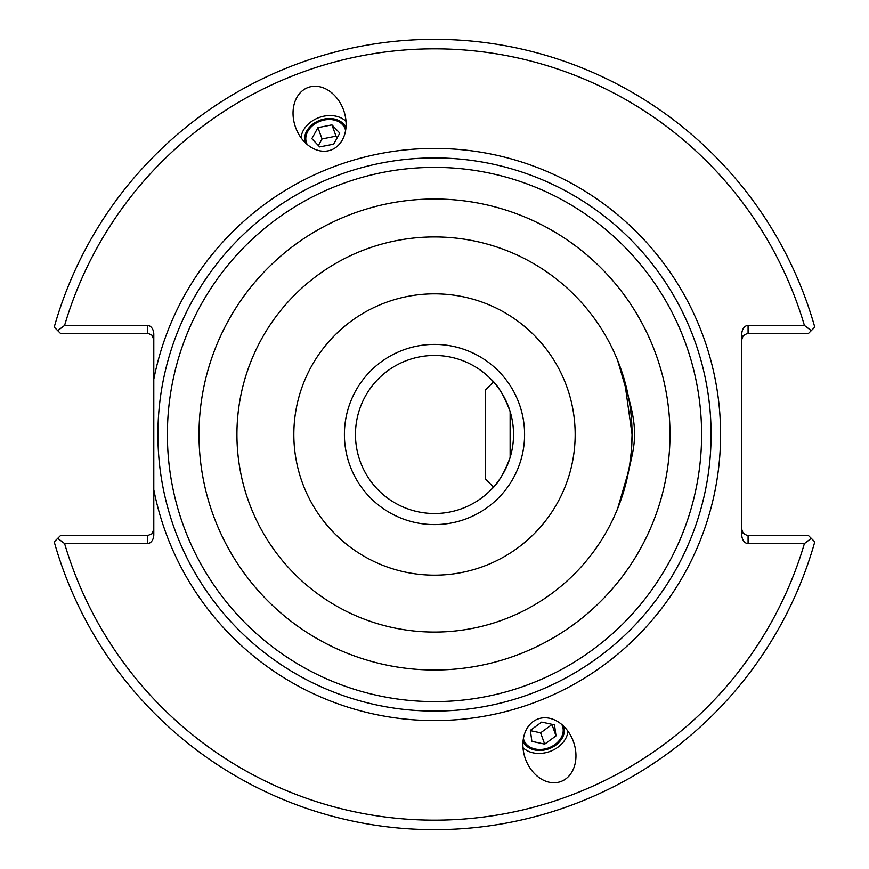 <?xml version="1.0" encoding="UTF-8"?>
<svg xmlns="http://www.w3.org/2000/svg" width="869" height="869" viewBox="0 0 869 869"><rect width="100%" height="100%" fill="white"/><g stroke="black" fill="none" stroke-linecap="round" stroke-linejoin="round"><path stroke-width="1.3" d="M345.59 130.535A20.53 15.729 -20 0 0 345.112 128.873A20.53 15.729 -20 0 0 320.433 121.106A20.53 15.729 -20 0 0 306.518 142.918A20.53 15.729 -20 0 0 307.224 144.504M346.003 121.356A25.516 19.542 -20 0 0 319.129 117.521A25.516 19.542 -20 0 0 301.011 137.736M330.959 150.033A33.304 25.516 -110 0 1 295.601 127.461A33.304 25.516 -110 0 1 308.18 87.443A33.304 25.516 -110 0 1 343.548 110.015A33.304 25.516 -110 0 1 330.959 150.033M561.776 724.496A20.53 15.729 -20 0 1 562.482 726.082A20.53 15.729 -20 0 1 548.567 747.894A20.53 15.729 -20 0 1 523.888 740.127A20.53 15.729 -20 0 1 523.41 738.465M538.041 718.967A33.304 25.516 70 0 1 573.399 741.539A33.304 25.516 70 0 1 560.82 781.557A33.304 25.516 70 0 1 525.452 758.985A33.304 25.516 70 0 1 538.041 718.967M567.989 731.264A25.516 19.542 -20 0 1 549.871 751.479A25.516 19.542 -20 0 1 522.997 747.644M153.791 339.67L151.945 335.195L148.175 333.381L60.428 333.348L57.712 330.633L64.588 325.44L147.469 325.44A8.94 6.322 -90 0 1 153.791 334.38L153.791 534.62A8.94 6.322 90 0 1 147.469 543.559L64.588 543.559L57.712 538.367L60.428 535.652L147.469 535.652L147.469 543.559M434.5 711.092A276.592 276.592 0 0 0 674.04 296.199A276.592 276.592 0 0 0 194.96 296.199A276.592 276.592 0 0 0 434.5 711.092A276.592 276.592 0 0 0 674.04 296.199A276.592 276.592 0 0 0 194.96 296.199A276.592 276.592 0 0 0 434.5 711.092M628.721 470.683A197.567 197.567 0 0 1 237.302 446.623A197.567 197.567 0 0 1 410.298 238.421A197.567 197.567 0 0 1 628.721 398.317C639.084 434.706 633.425 448.654 628.721 470.683L617.555 508.821L624.192 489.725L629.612 465.556L631.426 450.414L632.067 434.5L624.442 380.133L617.555 360.179L628.721 398.317M434.5 632.067A197.567 197.567 0 0 0 605.595 335.716A197.567 197.567 0 0 0 263.405 335.716A197.567 197.567 0 0 0 434.5 632.067M493.516 381.958L490.54 378.775C497.915 385.163 504.444 396.09 510.125 411.569L510.125 457.431C504.444 472.91 497.915 483.837 490.54 490.225L493.516 487.042M434.5 513.525A79.025 79.025 0 0 1 366.055 394.982A79.025 79.025 0 0 1 502.945 394.982A79.025 79.025 0 0 1 434.5 513.525M434.5 524.594A90.094 90.094 0 0 1 356.475 389.453A90.094 90.094 0 0 1 512.525 389.453A90.094 90.094 0 0 1 434.5 524.594M434.5 575.169A140.669 140.669 0 0 0 556.323 364.165A140.669 140.669 0 0 0 312.677 364.165A140.669 140.669 0 0 0 434.5 575.169M57.712 330.633L54.226 327.135A395.134 395.134 0 0 1 814.774 327.135L811.288 330.633L804.412 325.44L748.079 325.44A8.94 6.322 -90 0 0 741.757 334.38L741.757 534.62A8.94 6.322 90 0 0 748.079 543.559L804.412 543.559L811.288 538.367L808.572 535.652L747.373 535.619L743.136 533.273L741.757 529.33M741.757 339.67L743.136 335.727L747.373 333.381L808.572 333.348L811.288 330.633M811.288 538.367L814.774 541.865A395.134 395.134 0 0 1 54.226 541.865L57.712 538.367M153.791 529.33L151.945 533.805L147.469 535.652M64.588 325.44A385.651 385.651 0 0 1 804.412 325.44M804.412 543.559A385.651 385.651 0 0 1 64.588 543.559M493.527 381.947L485.239 390.246L485.239 478.754L493.527 487.053M556.008 735.88L544.689 744.114L531.871 741.355L530.362 730.34L541.68 722.096L554.498 724.865L556.008 735.88L551.869 724.301M530.405 730.644L540.594 732.839L551.902 724.605M544.689 744.114L540.594 732.839M523.029 741.344A21.779 16.685 160 0 0 545.471 749.795A21.779 16.685 160 0 0 563.916 726.462M339.801 133.12L333.685 144.135L319.705 146.904L311.83 138.66L317.945 127.645L331.925 124.886L339.801 133.12M337.346 137.541L336.031 136.161L322.051 138.931L318.391 145.525M331.925 124.886L336.031 136.161M317.945 127.645L322.051 138.931M345.971 127.656A21.779 16.685 -20 0 0 320.107 120.215A21.779 16.685 -20 0 0 305.084 142.538M153.791 489.692A286.075 286.075 0 0 0 593.266 672.487A286.075 286.075 0 0 0 593.266 196.513A286.075 286.075 0 0 0 153.791 379.308M434.5 701.609A267.109 267.109 0 0 1 203.172 300.946A267.109 267.109 0 0 1 665.828 300.946A267.109 267.109 0 0 1 434.5 701.609M434.5 669.999A235.499 235.499 0 0 0 666.012 477.635A235.499 235.499 0 0 0 463.351 200.772A235.499 235.499 0 0 0 199.446 420.053A235.499 235.499 0 0 0 434.5 669.999M748.079 543.559L748.079 535.652M748.079 333.348L748.079 325.44M147.469 325.44L147.469 333.348"/></g></svg>
